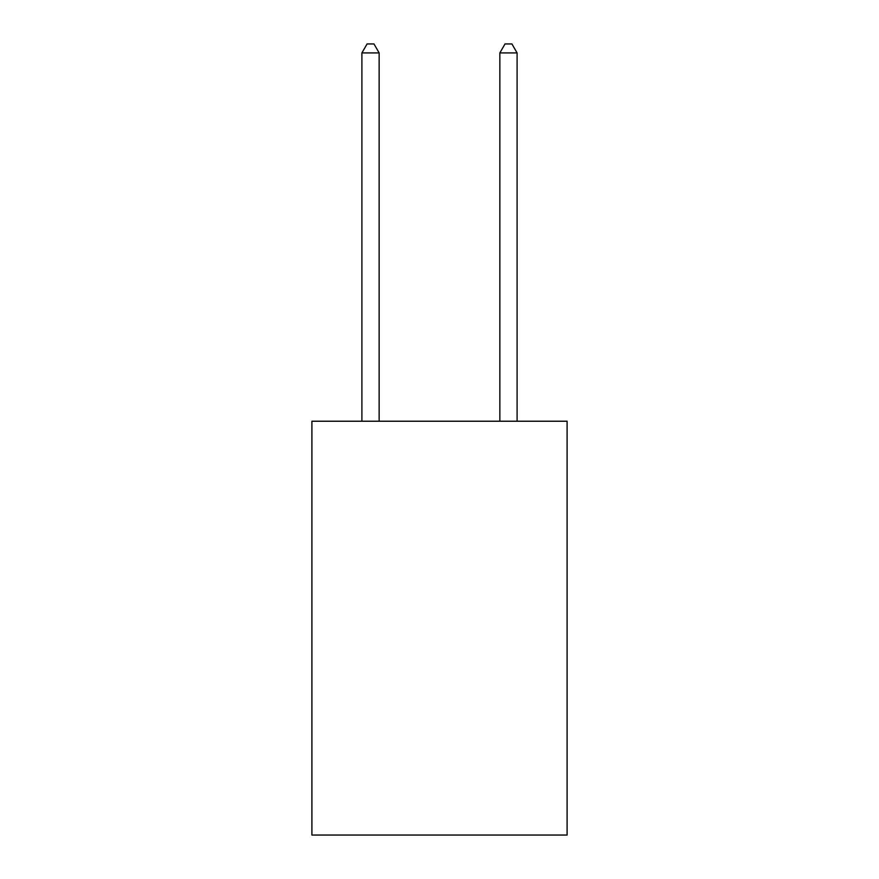 <?xml version="1.0" encoding="UTF-8"?>
<svg xmlns="http://www.w3.org/2000/svg" width="879" height="879" viewBox="0 0 879 879"><rect width="100%" height="100%" fill="white"/><g stroke="black" fill="none" stroke-linecap="round" stroke-linejoin="round"><path stroke-width="1.32" d="M567.098 421.228L567.098 835.05L311.902 835.05L311.902 421.228L567.098 421.228M379.146 421.228L379.146 52.916L361.906 52.916L361.906 421.228M361.906 52.916L367.081 43.95L373.982 43.95L379.146 52.916M517.094 421.228L517.094 52.916L499.854 52.916L499.854 421.228M499.854 52.916L505.018 43.95L511.919 43.95L517.094 52.916"/></g></svg>
